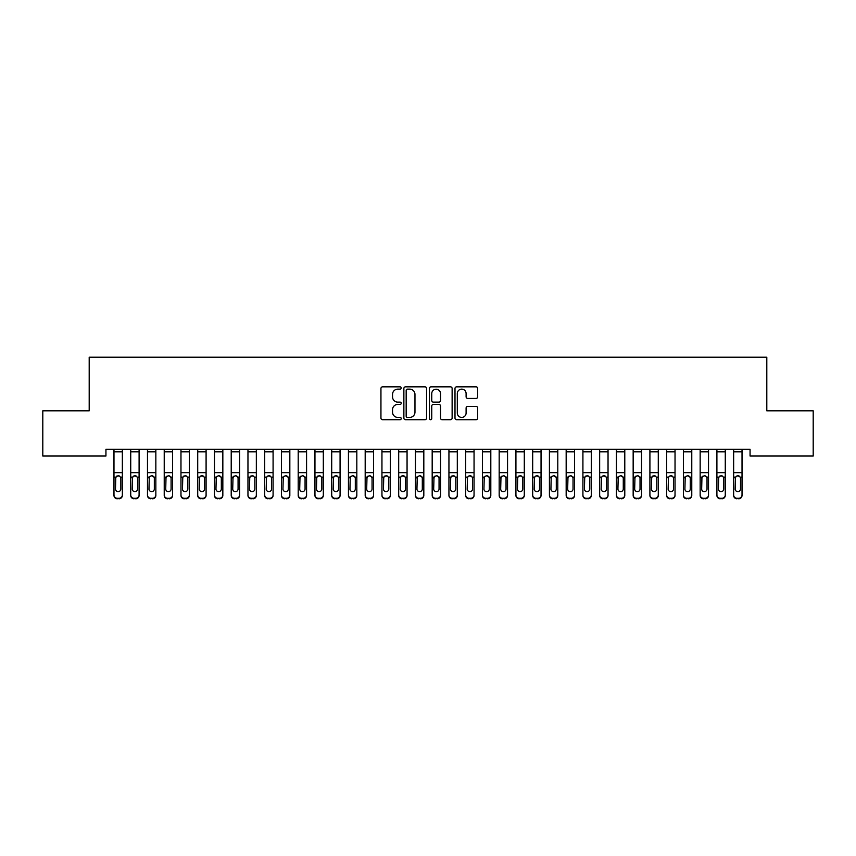 <?xml version="1.0" encoding="UTF-8"?>
<svg xmlns="http://www.w3.org/2000/svg" width="856" height="856" viewBox="0 0 856 856"><rect width="100%" height="100%" fill="white"/><g stroke="black" fill="none" stroke-linecap="round" stroke-linejoin="round"><path stroke-width="1.28" d="M401.207 387.993A1.156 1.156 0 0 0 400.052 386.837L382.589 386.837A1.648 1.648 0 0 0 380.941 388.485L380.941 418.07A1.648 1.648 0 0 0 382.589 419.718L400.052 419.718A1.156 1.156 0 0 0 401.207 418.573A1.156 1.156 0 0 0 400.052 417.418L397.794 417.418A5.264 5.264 0 0 1 392.53 412.153L392.53 409.692A5.264 5.264 0 0 1 397.794 404.428L400.052 404.428A1.156 1.156 0 0 0 401.207 403.283A1.156 1.156 0 0 0 400.052 402.127L397.794 402.127A5.264 5.264 0 0 1 392.53 396.874L392.53 394.402A5.264 5.264 0 0 1 397.794 389.138L400.052 389.138A1.156 1.156 0 0 0 401.207 387.993M476.043 398.436A1.648 1.648 0 0 0 477.691 396.788L477.691 388.485A1.648 1.648 0 0 0 476.043 386.837L456.644 386.837A1.648 1.648 0 0 0 454.996 388.485L454.996 418.07A1.648 1.648 0 0 0 456.644 419.718L476.043 419.718A1.648 1.648 0 0 0 477.691 418.07L477.691 408.045A1.648 1.648 0 0 0 476.043 406.407L467.74 406.407A1.648 1.648 0 0 0 466.103 408.045L466.103 413.02A4.398 4.398 0 0 1 461.705 417.418A4.398 4.398 0 0 1 457.307 413.02L457.307 393.535A4.398 4.398 0 0 1 461.705 389.138A4.398 4.398 0 0 1 466.103 393.535L466.103 396.788A1.648 1.648 0 0 0 467.74 398.436L476.043 398.436M750.059 449.336L105.941 449.336L105.941 456.034L42.8 456.034L42.8 410.816L89.195 410.816L89.195 357.22L766.805 357.22L766.805 410.816L813.2 410.816L813.2 456.034L750.059 456.034L750.059 449.336M426.566 388.485A1.648 1.648 0 0 0 424.918 386.837L405.519 386.837A1.648 1.648 0 0 0 403.872 388.485L403.872 418.07A1.648 1.648 0 0 0 405.519 419.718L424.918 419.718A1.648 1.648 0 0 0 426.566 418.07L426.566 388.485M431.082 386.837L450.481 386.837A1.648 1.648 0 0 1 452.129 388.485L452.129 418.07A1.648 1.648 0 0 1 450.481 419.718L442.178 419.718A1.648 1.648 0 0 1 440.53 418.07L440.53 406.076A1.648 1.648 0 0 0 438.893 404.428L433.382 404.428A1.648 1.648 0 0 0 431.745 406.076L431.745 418.573A1.156 1.156 0 0 1 430.589 419.718A1.156 1.156 0 0 1 429.434 418.573L429.434 388.485A1.648 1.648 0 0 1 431.082 386.837M407.328 389.138A1.156 1.156 0 0 0 406.172 390.293L406.172 416.262A1.156 1.156 0 0 0 407.328 417.418L409.714 417.418A5.264 5.264 0 0 0 414.967 412.153L414.967 394.402A5.264 5.264 0 0 0 409.714 389.138L407.328 389.138M440.53 393.621A4.398 4.398 0 0 0 436.143 389.223A4.398 4.398 0 0 0 431.745 393.621L431.745 400.49A1.648 1.648 0 0 0 433.382 402.127L438.893 402.127A1.648 1.648 0 0 0 440.53 400.49L440.53 393.621M113.976 451.818L122.355 451.818L122.355 449.368L113.976 449.368L113.976 494.971A3.349 3.328 -0 0 0 117.326 498.288L119.005 498.288A3.349 3.328 -0 0 0 122.355 494.971L122.355 495.453A3.349 3.328 180 0 1 119.005 498.781L119.005 498.288M122.355 477.616L122.355 495.453M120.846 488.979L120.846 478.365L120.846 488.979A2.675 2.664 180 0 1 118.16 491.644A2.675 2.664 180 0 0 120.846 488.979M115.485 489.461L115.485 488.979A2.675 2.664 180 0 0 118.16 491.644M116.769 476.064L115.485 478.119M119.562 476.064L118.16 475.669L120.546 477.134L120.846 478.365M122.355 451.818L122.355 494.971M117.326 498.288L119.005 498.781M117.326 498.781A3.349 3.328 180 0 1 113.976 495.453M113.976 477.134L115.785 477.134L115.485 488.979M115.785 477.134L118.16 475.669M130.722 451.818L139.1 451.818L139.1 449.368L130.722 449.368L130.722 494.971A3.349 3.328 -0 0 0 134.071 498.288L135.751 498.288A3.349 3.328 -0 0 0 139.1 494.971L139.1 495.453A3.349 3.328 180 0 1 135.751 498.781L135.751 498.288M139.1 477.616L139.1 495.453M137.591 488.979L137.591 478.365L137.591 488.979A2.675 2.664 180 0 1 134.916 491.644A2.675 2.664 180 0 0 137.591 488.979M132.231 489.461L132.231 488.979A2.675 2.664 180 0 0 134.916 491.644M133.515 476.064L132.231 478.119M136.307 476.064L134.916 475.669L137.292 477.134L137.591 478.365M147.478 451.818L155.846 451.818L155.846 449.368L147.478 449.368L147.478 494.971A3.349 3.328 -0 0 0 150.827 498.288L152.496 498.288A3.349 3.328 -0 0 0 155.846 494.971L155.846 495.453A3.349 3.328 180 0 1 152.496 498.781L152.496 498.288M155.846 477.616L155.846 495.453M154.337 488.979L154.337 478.365L154.337 488.979A2.675 2.664 180 0 1 151.662 491.644A2.675 2.664 180 0 0 154.337 488.979M148.976 489.461L148.976 488.979A2.675 2.664 180 0 0 151.662 491.644M150.26 476.064L148.976 478.119M153.064 476.064L151.662 475.669L154.048 477.134L154.337 478.365M139.1 451.818L139.1 494.971M134.071 498.288L135.751 498.781M134.071 498.781A3.349 3.328 180 0 1 130.722 495.453M130.722 477.134L132.53 477.134L132.231 488.979M132.53 477.134L134.916 475.669M155.846 451.818L155.846 494.971M150.827 498.288L152.496 498.781M150.827 498.781A3.349 3.328 180 0 1 147.478 495.453M147.478 477.134L149.276 477.134L148.976 488.979M149.276 477.134L151.662 475.669M164.224 451.818L172.591 451.818L172.591 449.368L164.224 449.368L164.224 494.971A3.349 3.328 -0 0 0 167.573 498.288L169.242 498.288A3.349 3.328 -0 0 0 172.591 494.971L172.591 495.453A3.349 3.328 180 0 1 169.242 498.781L169.242 498.288M172.591 477.616L172.591 495.453M171.093 488.979L171.093 478.365L171.093 488.979A2.675 2.664 180 0 1 168.407 491.644A2.675 2.664 180 0 0 171.093 488.979M165.732 489.461L165.732 488.979A2.675 2.664 180 0 0 168.407 491.644M167.006 476.064L165.732 478.119M169.809 476.064L168.407 475.669L170.793 477.134L171.093 478.365M180.969 451.818L189.347 451.818L189.347 449.368L180.969 449.368L180.969 494.971A3.349 3.328 -0 0 0 184.318 498.288L185.998 498.288A3.349 3.328 -0 0 0 189.347 494.971L189.347 495.453A3.349 3.328 180 0 1 185.998 498.781L185.998 498.288M189.347 477.616L189.347 495.453M187.839 488.979L187.839 478.365L187.839 488.979A2.675 2.664 180 0 1 185.153 491.644A2.675 2.664 180 0 0 187.839 488.979M182.478 489.461L182.478 488.979A2.675 2.664 180 0 0 185.153 491.644M183.762 476.064L182.478 478.119M186.555 476.064L185.153 475.669L187.539 477.134L187.839 478.365M172.591 451.818L172.591 494.971M167.573 498.288L169.242 498.781M167.573 498.781A3.349 3.328 180 0 1 164.224 495.453M164.224 477.134L166.021 477.134L165.732 488.979M166.021 477.134L168.407 475.669M189.347 451.818L189.347 494.971M184.318 498.288L185.998 498.781M184.318 498.781A3.349 3.328 180 0 1 180.969 495.453M180.969 477.134L182.777 477.134L182.478 488.979M182.777 477.134L185.153 475.669M197.715 451.818L206.093 451.818L206.093 449.368L197.715 449.368L197.715 494.971A3.349 3.328 -0 0 0 201.064 498.288L202.744 498.288A3.349 3.328 -0 0 0 206.093 494.971L206.093 495.453A3.349 3.328 180 0 1 202.744 498.781L202.744 498.288M206.093 477.616L206.093 495.453M204.584 488.979L204.584 478.365L204.584 488.979A2.675 2.664 180 0 1 201.909 491.644A2.675 2.664 180 0 0 204.584 488.979M199.223 489.461L199.223 488.979A2.675 2.664 180 0 0 201.909 491.644M200.507 476.064L199.223 478.119M203.3 476.064L201.909 475.669L204.284 477.134L204.584 478.365M206.093 451.818L206.093 494.971M201.064 498.288L202.744 498.781M201.064 498.781A3.349 3.328 180 0 1 197.715 495.453M197.715 477.134L199.523 477.134L199.223 488.979M199.523 477.134L201.909 475.669M214.46 451.818L222.838 451.818L222.838 449.368L214.46 449.368L214.46 494.971A3.349 3.328 -0 0 0 217.82 498.288L219.489 498.288A3.349 3.328 -0 0 0 222.838 494.971L222.838 495.453A3.349 3.328 180 0 1 219.489 498.781L219.489 498.288M222.838 477.616L222.838 495.453M221.329 488.979L221.329 478.365L221.329 488.979A2.675 2.664 180 0 1 218.655 491.644A2.675 2.664 180 0 0 221.329 488.979M215.969 489.461L215.969 488.979A2.675 2.664 180 0 0 218.655 491.644M217.253 476.064L215.969 478.119M220.046 476.064L218.655 475.669L221.03 477.134L221.329 478.365M222.838 451.818L222.838 494.971M217.82 498.288L219.489 498.781M217.82 498.781A3.349 3.328 180 0 1 214.46 495.453M214.46 477.134L216.268 477.134L215.969 488.979M216.268 477.134L218.655 475.669M231.216 451.818L239.584 451.818L239.584 449.368L231.216 449.368L231.216 494.971A3.349 3.328 -0 0 0 234.565 498.288L236.235 498.288A3.349 3.328 -0 0 0 239.584 494.971L239.584 495.453A3.349 3.328 180 0 1 236.235 498.781L236.235 498.288M239.584 477.616L239.584 495.453M238.075 488.979L238.075 478.365L238.075 488.979A2.675 2.664 180 0 1 235.4 491.644A2.675 2.664 180 0 0 238.075 488.979M232.725 489.461L232.725 488.979A2.675 2.664 180 0 0 235.4 491.644M233.998 476.064L232.725 478.119M236.802 476.064L235.4 475.669L237.786 477.134L238.075 478.365M247.962 451.818L256.34 451.818L256.34 449.368L247.962 449.368L247.962 494.971A3.349 3.328 -0 0 0 251.311 498.288L252.98 498.288A3.349 3.328 -0 0 0 256.34 494.971L256.34 495.453A3.349 3.328 180 0 1 252.98 498.781L252.98 498.288M256.34 477.616L256.34 495.453M254.831 488.979L254.831 478.365L254.831 488.979A2.675 2.664 180 0 1 252.146 491.644A2.675 2.664 180 0 0 254.831 488.979M249.471 489.461L249.471 488.979A2.675 2.664 180 0 0 252.146 491.644M250.755 476.064L249.471 478.119M253.547 476.064L252.146 475.669L254.532 477.134L254.831 478.365M264.707 451.818L273.085 451.818L273.085 449.368L264.707 449.368L264.707 494.971A3.349 3.328 -0 0 0 268.056 498.288L269.736 498.288A3.349 3.328 -0 0 0 273.085 494.971L273.085 495.453A3.349 3.328 180 0 1 269.736 498.781L269.736 498.288M273.085 477.616L273.085 495.453M271.577 488.979L271.577 478.365L271.577 488.979A2.675 2.664 180 0 1 268.891 491.644A2.675 2.664 180 0 0 271.577 488.979M266.216 489.461L266.216 488.979A2.675 2.664 180 0 0 268.891 491.644M267.5 476.064L266.216 478.119M270.293 476.064L268.891 475.669L271.277 477.134L271.577 478.365M281.453 451.818L289.831 451.818L289.831 449.368L281.453 449.368L281.453 494.971A3.349 3.328 -0 0 0 284.802 498.288L286.482 498.288A3.349 3.328 -0 0 0 289.831 494.971L289.831 495.453A3.349 3.328 180 0 1 286.482 498.781L286.482 498.288M289.831 477.616L289.831 495.453M288.322 488.979L288.322 478.365L288.322 488.979A2.675 2.664 180 0 1 285.647 491.644A2.675 2.664 180 0 0 288.322 488.979M282.962 489.461L282.962 488.979A2.675 2.664 180 0 0 285.647 491.644M284.245 476.064L282.962 478.119M287.038 476.064L285.647 475.669L288.023 477.134L288.322 478.365M298.209 451.818L306.576 451.818L306.576 449.368L298.209 449.368L298.209 494.971A3.349 3.328 -0 0 0 301.558 498.288L303.227 498.288A3.349 3.328 -0 0 0 306.576 494.971L306.576 495.453A3.349 3.328 180 0 1 303.227 498.781L303.227 498.288M306.576 477.616L306.576 495.453M305.068 488.979L305.068 478.365L305.068 488.979A2.675 2.664 180 0 1 302.393 491.644A2.675 2.664 180 0 0 305.068 488.979M299.707 489.461L299.707 488.979A2.675 2.664 180 0 0 302.393 491.644M300.991 476.064L299.707 478.119M303.794 476.064L302.393 475.669L304.779 477.134L305.068 478.365M314.955 451.818L323.322 451.818L323.322 449.368L314.955 449.368L314.955 494.971A3.349 3.328 -0 0 0 318.304 498.288L319.973 498.288A3.349 3.328 -0 0 0 323.322 494.971L323.322 495.453A3.349 3.328 180 0 1 319.973 498.781L319.973 498.288M323.322 477.616L323.322 495.453M321.824 488.979L321.824 478.365L321.824 488.979A2.675 2.664 180 0 1 319.138 491.644A2.675 2.664 180 0 0 321.824 488.979M316.463 489.461L316.463 488.979A2.675 2.664 180 0 0 319.138 491.644M317.736 476.064L316.463 478.119M320.54 476.064L319.138 475.669L321.524 477.134L321.824 478.365M331.7 451.818L340.078 451.818L340.078 449.368L331.7 449.368L331.7 494.971A3.349 3.328 -0 0 0 335.049 498.288L336.729 498.288A3.349 3.328 -0 0 0 340.078 494.971L340.078 495.453A3.349 3.328 180 0 1 336.729 498.781L336.729 498.288M340.078 477.616L340.078 495.453M338.569 488.979L338.569 478.365L338.569 488.979A2.675 2.664 180 0 1 335.884 491.644A2.675 2.664 180 0 0 338.569 488.979M333.209 489.461L333.209 488.979A2.675 2.664 180 0 0 335.884 491.644M334.493 476.064L333.209 478.119M337.285 476.064L335.884 475.669L338.27 477.134L338.569 478.365M348.445 451.818L356.824 451.818L356.824 449.368L348.445 449.368L348.445 494.971A3.349 3.328 -0 0 0 351.795 498.288L353.475 498.288A3.349 3.328 -0 0 0 356.824 494.971L356.824 495.453A3.349 3.328 180 0 1 353.475 498.781L353.475 498.288M356.824 477.616L356.824 495.453M355.315 488.979L355.315 478.365L355.315 488.979A2.675 2.664 180 0 1 352.64 491.644A2.675 2.664 180 0 0 355.315 488.979M349.954 489.461L349.954 488.979A2.675 2.664 180 0 0 352.64 491.644M351.238 476.064L349.954 478.119M354.031 476.064L352.64 475.669L355.015 477.134L355.315 478.365M365.191 451.818L373.569 451.818L373.569 449.368L365.191 449.368L365.191 494.971A3.349 3.328 -0 0 0 368.54 498.288L370.22 498.288A3.349 3.328 -0 0 0 373.569 494.971L373.569 495.453A3.349 3.328 180 0 1 370.22 498.781L370.22 498.288M373.569 477.616L373.569 495.453M372.06 488.979L372.06 478.365L372.06 488.979A2.675 2.664 180 0 1 369.385 491.644A2.675 2.664 180 0 0 372.06 488.979M366.7 489.461L366.7 488.979A2.675 2.664 180 0 0 369.385 491.644M367.984 476.064L366.7 478.119M370.776 476.064L369.385 475.669L371.761 477.134L372.06 478.365M239.584 451.818L239.584 494.971M234.565 498.288L236.235 498.781M234.565 498.781A3.349 3.328 180 0 1 231.216 495.453M231.216 477.134L233.014 477.134L232.725 488.979M233.014 477.134L235.4 475.669M256.34 451.818L256.34 494.971M251.311 498.288L252.98 498.781M251.311 498.781A3.349 3.328 180 0 1 247.962 495.453M247.962 477.134L249.77 477.134L249.471 488.979M249.77 477.134L252.146 475.669M273.085 451.818L273.085 494.971M268.056 498.288L269.736 498.781M268.056 498.781A3.349 3.328 180 0 1 264.707 495.453M264.707 477.134L266.516 477.134L266.216 488.979M266.516 477.134L268.891 475.669M289.831 451.818L289.831 494.971M284.802 498.288L286.482 498.781M284.802 498.781A3.349 3.328 180 0 1 281.453 495.453M281.453 477.134L283.261 477.134L282.962 488.979M283.261 477.134L285.647 475.669M306.576 451.818L306.576 494.971M301.558 498.288L303.227 498.781M301.558 498.781A3.349 3.328 180 0 1 298.209 495.453M298.209 477.134L300.007 477.134L299.707 488.979M300.007 477.134L302.393 475.669M323.322 451.818L323.322 494.971M318.304 498.288L319.973 498.781M318.304 498.781A3.349 3.328 180 0 1 314.955 495.453M314.955 477.134L316.752 477.134L316.463 488.979M316.752 477.134L319.138 475.669M340.078 451.818L340.078 494.971M335.049 498.288L336.729 498.781M335.049 498.781A3.349 3.328 180 0 1 331.7 495.453M331.7 477.134L333.508 477.134L333.209 488.979M333.508 477.134L335.884 475.669M356.824 451.818L356.824 494.971M351.795 498.288L353.475 498.781M351.795 498.781A3.349 3.328 180 0 1 348.445 495.453M348.445 477.134L350.254 477.134L349.954 488.979M350.254 477.134L352.64 475.669M373.569 451.818L373.569 494.971M368.54 498.288L370.22 498.781M368.54 498.781A3.349 3.328 180 0 1 365.191 495.453M365.191 477.134L366.999 477.134L366.7 488.979M366.999 477.134L369.385 475.669M381.947 451.818L390.315 451.818L390.315 449.368L381.947 449.368L381.947 494.971A3.349 3.328 -0 0 0 385.296 498.288L386.966 498.288A3.349 3.328 -0 0 0 390.315 494.971L390.315 495.453A3.349 3.328 180 0 1 386.966 498.781L386.966 498.288M390.315 477.616L390.315 495.453M388.806 488.979L388.806 478.365L388.806 488.979A2.675 2.664 180 0 1 386.131 491.644A2.675 2.664 180 0 0 388.806 488.979M383.456 489.461L383.456 488.979A2.675 2.664 180 0 0 386.131 491.644M384.729 476.064L383.456 478.119M387.533 476.064L386.131 475.669L388.517 477.134L388.806 478.365M390.315 451.818L390.315 494.971M385.296 498.288L386.966 498.781M385.296 498.781A3.349 3.328 180 0 1 381.947 495.453M381.947 477.134L383.745 477.134L383.456 488.979M383.745 477.134L386.131 475.669M398.693 451.818L407.06 451.818L407.06 449.368L398.693 449.368L398.693 494.971A3.349 3.328 -0 0 0 402.042 498.288L403.711 498.288A3.349 3.328 -0 0 0 407.06 494.971L407.06 495.453A3.349 3.328 180 0 1 403.711 498.781L403.711 498.288M407.06 477.616L407.06 495.453M405.562 488.979L405.562 478.365L405.562 488.979A2.675 2.664 180 0 1 402.876 491.644A2.675 2.664 180 0 0 405.562 488.979M400.201 489.461L400.201 488.979A2.675 2.664 180 0 0 402.876 491.644M401.475 476.064L400.201 478.119M404.278 476.064L402.876 475.669L405.263 477.134L405.562 478.365M407.06 451.818L407.06 494.971M402.042 498.288L403.711 498.781M402.042 498.781A3.349 3.328 180 0 1 398.693 495.453M398.693 477.134L400.49 477.134L400.201 488.979M400.49 477.134L402.876 475.669M415.438 451.818L423.816 451.818L423.816 449.368L415.438 449.368L415.438 494.971A3.349 3.328 -0 0 0 418.787 498.288L420.467 498.288A3.349 3.328 -0 0 0 423.816 494.971L423.816 495.453A3.349 3.328 180 0 1 420.467 498.781L420.467 498.288M423.816 477.616L423.816 495.453M422.308 488.979L422.308 478.365L422.308 488.979A2.675 2.664 180 0 1 419.622 491.644A2.675 2.664 180 0 0 422.308 488.979M416.947 489.461L416.947 488.979A2.675 2.664 180 0 0 419.622 491.644M418.231 476.064L416.947 478.119M421.024 476.064L419.622 475.669L422.008 477.134L422.308 478.365M423.816 451.818L423.816 494.971M418.787 498.288L420.467 498.781M418.787 498.781A3.349 3.328 180 0 1 415.438 495.453M415.438 477.134L417.247 477.134L416.947 488.979M417.247 477.134L419.622 475.669M432.184 451.818L440.562 451.818L440.562 449.368L432.184 449.368L432.184 494.971A3.349 3.328 -0 0 0 435.533 498.288L437.213 498.288A3.349 3.328 -0 0 0 440.562 494.971L440.562 495.453A3.349 3.328 180 0 1 437.213 498.781L437.213 498.288M440.562 477.616L440.562 495.453M439.053 488.979L439.053 478.365L439.053 488.979A2.675 2.664 180 0 1 436.378 491.644A2.675 2.664 180 0 0 439.053 488.979M433.692 489.461L433.692 488.979A2.675 2.664 180 0 0 436.378 491.644M434.976 476.064L433.692 478.119M437.769 476.064L436.378 475.669L438.754 477.134L439.053 478.365M440.562 451.818L440.562 494.971M435.533 498.288L437.213 498.781M435.533 498.781A3.349 3.328 180 0 1 432.184 495.453M432.184 477.134L433.992 477.134L433.692 488.979M433.992 477.134L436.378 475.669M448.94 451.818L457.307 451.818L457.307 449.368L448.94 449.368L448.94 494.971A3.349 3.328 -0 0 0 452.289 498.288L453.958 498.288A3.349 3.328 -0 0 0 457.307 494.971L457.307 495.453A3.349 3.328 180 0 1 453.958 498.781L453.958 498.288M457.307 477.616L457.307 495.453M455.799 488.979L455.799 478.365L455.799 488.979A2.675 2.664 180 0 1 453.124 491.644A2.675 2.664 180 0 0 455.799 488.979M450.438 489.461L450.438 488.979A2.675 2.664 180 0 0 453.124 491.644M451.722 476.064L450.438 478.119M454.525 476.064L453.124 475.669L455.51 477.134L455.799 478.365M457.307 451.818L457.307 494.971M452.289 498.288L453.958 498.781M452.289 498.781A3.349 3.328 180 0 1 448.94 495.453M448.94 477.134L450.738 477.134L450.438 488.979M450.738 477.134L453.124 475.669M465.685 451.818L474.053 451.818L474.053 449.368L465.685 449.368L465.685 494.971A3.349 3.328 -0 0 0 469.035 498.288L470.704 498.288A3.349 3.328 -0 0 0 474.053 494.971L474.053 495.453A3.349 3.328 180 0 1 470.704 498.781L470.704 498.288M474.053 477.616L474.053 495.453M472.544 488.979L472.544 478.365L472.544 488.979A2.675 2.664 180 0 1 469.869 491.644A2.675 2.664 180 0 0 472.544 488.979M467.194 489.461L467.194 488.979A2.675 2.664 180 0 0 469.869 491.644M468.467 476.064L467.194 478.119M471.271 476.064L469.869 475.669L472.255 477.134L472.544 478.365M474.053 451.818L474.053 494.971M469.035 498.288L470.704 498.781M469.035 498.781A3.349 3.328 180 0 1 465.685 495.453M465.685 477.134L467.483 477.134L467.194 488.979M467.483 477.134L469.869 475.669M482.431 451.818L490.809 451.818L490.809 449.368L482.431 449.368L482.431 494.971A3.349 3.328 -0 0 0 485.78 498.288L487.46 498.288A3.349 3.328 -0 0 0 490.809 494.971L490.809 495.453A3.349 3.328 180 0 1 487.46 498.781L487.46 498.288M490.809 477.616L490.809 495.453M489.3 488.979L489.3 478.365L489.3 488.979A2.675 2.664 180 0 1 486.615 491.644A2.675 2.664 180 0 0 489.3 488.979M483.94 489.461L483.94 488.979A2.675 2.664 180 0 0 486.615 491.644M485.224 476.064L483.94 478.119M488.016 476.064L486.615 475.669L489.001 477.134L489.3 478.365M490.809 451.818L490.809 494.971M485.78 498.288L487.46 498.781M485.78 498.781A3.349 3.328 180 0 1 482.431 495.453M482.431 477.134L484.239 477.134L483.94 488.979M484.239 477.134L486.615 475.669M499.176 451.818L507.555 451.818L507.555 449.368L499.176 449.368L499.176 494.971A3.349 3.328 -0 0 0 502.526 498.288L504.205 498.288A3.349 3.328 -0 0 0 507.555 494.971L507.555 495.453A3.349 3.328 180 0 1 504.205 498.781L504.205 498.288M507.555 477.616L507.555 495.453M506.046 488.979L506.046 478.365L506.046 488.979A2.675 2.664 180 0 1 503.36 491.644A2.675 2.664 180 0 0 506.046 488.979M500.685 489.461L500.685 488.979A2.675 2.664 180 0 0 503.36 491.644M501.969 476.064L500.685 478.119M504.762 476.064L503.36 475.669L505.746 477.134L506.046 478.365M507.555 451.818L507.555 494.971M502.526 498.288L504.205 498.781M502.526 498.781A3.349 3.328 180 0 1 499.176 495.453M499.176 477.134L500.985 477.134L500.685 488.979M500.985 477.134L503.36 475.669M515.922 451.818L524.3 451.818L524.3 449.368L515.922 449.368L515.922 494.971A3.349 3.328 -0 0 0 519.271 498.288L520.951 498.288A3.349 3.328 -0 0 0 524.3 494.971L524.3 495.453A3.349 3.328 180 0 1 520.951 498.781L520.951 498.288M524.3 477.616L524.3 495.453M522.791 488.979L522.791 478.365L522.791 488.979A2.675 2.664 180 0 1 520.116 491.644A2.675 2.664 180 0 0 522.791 488.979M517.431 489.461L517.431 488.979A2.675 2.664 180 0 0 520.116 491.644M518.715 476.064L517.431 478.119M521.507 476.064L520.116 475.669L522.492 477.134L522.791 478.365M524.3 451.818L524.3 494.971M519.271 498.288L520.951 498.781M519.271 498.781A3.349 3.328 180 0 1 515.922 495.453M515.922 477.134L517.73 477.134L517.431 488.979M517.73 477.134L520.116 475.669M532.678 451.818L541.046 451.818L541.046 449.368L532.678 449.368L532.678 494.971A3.349 3.328 -0 0 0 536.027 498.288L537.696 498.288A3.349 3.328 -0 0 0 541.046 494.971L541.046 495.453A3.349 3.328 180 0 1 537.696 498.781L537.696 498.288M541.046 477.616L541.046 495.453M539.537 488.979L539.537 478.365L539.537 488.979A2.675 2.664 180 0 1 536.862 491.644A2.675 2.664 180 0 0 539.537 488.979M534.176 489.461L534.176 488.979A2.675 2.664 180 0 0 536.862 491.644M535.46 476.064L534.176 478.119M538.264 476.064L536.862 475.669L539.248 477.134L539.537 478.365M541.046 451.818L541.046 494.971M536.027 498.288L537.696 498.781M536.027 498.781A3.349 3.328 180 0 1 532.678 495.453M532.678 477.134L534.476 477.134L534.176 488.979M534.476 477.134L536.862 475.669M549.424 451.818L557.791 451.818L557.791 449.368L549.424 449.368L549.424 494.971A3.349 3.328 -0 0 0 552.773 498.288L554.442 498.288A3.349 3.328 -0 0 0 557.791 494.971L557.791 495.453A3.349 3.328 180 0 1 554.442 498.781L554.442 498.288M557.791 477.616L557.791 495.453M556.293 488.979L556.293 478.365L556.293 488.979A2.675 2.664 180 0 1 553.607 491.644A2.675 2.664 180 0 0 556.293 488.979M550.932 489.461L550.932 488.979A2.675 2.664 180 0 0 553.607 491.644M552.206 476.064L550.932 478.119M555.009 476.064L553.607 475.669L555.993 477.134L556.293 478.365M557.791 451.818L557.791 494.971M552.773 498.288L554.442 498.781M552.773 498.781A3.349 3.328 180 0 1 549.424 495.453M549.424 477.134L551.221 477.134L550.932 488.979M551.221 477.134L553.607 475.669M566.169 451.818L574.547 451.818L574.547 449.368L566.169 449.368L566.169 494.971A3.349 3.328 -0 0 0 569.518 498.288L571.198 498.288A3.349 3.328 -0 0 0 574.547 494.971L574.547 495.453A3.349 3.328 180 0 1 571.198 498.781L571.198 498.288M574.547 477.616L574.547 495.453M573.038 488.979L573.038 478.365L573.038 488.979A2.675 2.664 180 0 1 570.353 491.644A2.675 2.664 180 0 0 573.038 488.979M567.678 489.461L567.678 488.979A2.675 2.664 180 0 0 570.353 491.644M568.962 476.064L567.678 478.119M571.755 476.064L570.353 475.669L572.739 477.134L573.038 478.365M574.547 451.818L574.547 494.971M569.518 498.288L571.198 498.781M569.518 498.781A3.349 3.328 180 0 1 566.169 495.453M566.169 477.134L567.977 477.134L567.678 488.979M567.977 477.134L570.353 475.669M582.915 451.818L591.293 451.818L591.293 449.368L582.915 449.368L582.915 494.971A3.349 3.328 -0 0 0 586.264 498.288L587.944 498.288A3.349 3.328 -0 0 0 591.293 494.971L591.293 495.453A3.349 3.328 180 0 1 587.944 498.781L587.944 498.288M591.293 477.616L591.293 495.453M589.784 488.979L589.784 478.365L589.784 488.979A2.675 2.664 180 0 1 587.109 491.644A2.675 2.664 180 0 0 589.784 488.979M584.423 489.461L584.423 488.979A2.675 2.664 180 0 0 587.109 491.644M585.707 476.064L584.423 478.119M588.5 476.064L587.109 475.669L589.484 477.134L589.784 478.365M591.293 451.818L591.293 494.971M586.264 498.288L587.944 498.781M586.264 498.781A3.349 3.328 180 0 1 582.915 495.453M582.915 477.134L584.723 477.134L584.423 488.979M584.723 477.134L587.109 475.669M599.66 451.818L608.038 451.818L608.038 449.368L599.66 449.368L599.66 494.971A3.349 3.328 -0 0 0 603.02 498.288L604.689 498.288A3.349 3.328 -0 0 0 608.038 494.971L608.038 495.453A3.349 3.328 180 0 1 604.689 498.781L604.689 498.288M608.038 477.616L608.038 495.453M606.53 488.979L606.53 478.365L606.53 488.979A2.675 2.664 180 0 1 603.855 491.644A2.675 2.664 180 0 0 606.53 488.979M601.169 489.461L601.169 488.979A2.675 2.664 180 0 0 603.855 491.644M602.453 476.064L601.169 478.119M605.245 476.064L603.855 475.669L606.23 477.134L606.53 478.365M608.038 451.818L608.038 494.971M603.02 498.288L604.689 498.781M603.02 498.781A3.349 3.328 180 0 1 599.66 495.453M599.66 477.134L601.468 477.134L601.169 488.979M601.468 477.134L603.855 475.669M616.416 451.818L624.784 451.818L624.784 449.368L616.416 449.368L616.416 494.971A3.349 3.328 -0 0 0 619.765 498.288L621.435 498.288A3.349 3.328 -0 0 0 624.784 494.971L624.784 495.453A3.349 3.328 180 0 1 621.435 498.781L621.435 498.288M624.784 477.616L624.784 495.453M623.275 488.979L623.275 478.365L623.275 488.979A2.675 2.664 180 0 1 620.6 491.644A2.675 2.664 180 0 0 623.275 488.979M617.925 489.461L617.925 488.979A2.675 2.664 180 0 0 620.6 491.644M619.198 476.064L617.925 478.119M622.002 476.064L620.6 475.669L622.986 477.134L623.275 478.365M624.784 451.818L624.784 494.971M619.765 498.288L621.435 498.781M619.765 498.781A3.349 3.328 180 0 1 616.416 495.453M616.416 477.134L618.214 477.134L617.925 488.979M618.214 477.134L620.6 475.669M633.162 451.818L641.54 451.818L641.54 449.368L633.162 449.368L633.162 494.971A3.349 3.328 -0 0 0 636.511 498.288L638.18 498.288A3.349 3.328 -0 0 0 641.54 494.971L641.54 495.453A3.349 3.328 180 0 1 638.18 498.781L638.18 498.288M641.54 477.616L641.54 495.453M640.031 488.979L640.031 478.365L640.031 488.979A2.675 2.664 180 0 1 637.346 491.644A2.675 2.664 180 0 0 640.031 488.979M634.671 489.461L634.671 488.979A2.675 2.664 180 0 0 637.346 491.644M635.955 476.064L634.671 478.119M638.747 476.064L637.346 475.669L639.732 477.134L640.031 478.365M641.54 451.818L641.54 494.971M636.511 498.288L638.18 498.781M636.511 498.781A3.349 3.328 180 0 1 633.162 495.453M633.162 477.134L634.97 477.134L634.671 488.979M634.97 477.134L637.346 475.669M649.907 451.818L658.285 451.818L658.285 449.368L649.907 449.368L649.907 494.971A3.349 3.328 -0 0 0 653.256 498.288L654.936 498.288A3.349 3.328 -0 0 0 658.285 494.971L658.285 495.453A3.349 3.328 180 0 1 654.936 498.781L654.936 498.288M658.285 477.616L658.285 495.453M656.777 488.979L656.777 478.365L656.777 488.979A2.675 2.664 180 0 1 654.091 491.644A2.675 2.664 180 0 0 656.777 488.979M651.416 489.461L651.416 488.979A2.675 2.664 180 0 0 654.091 491.644M652.7 476.064L651.416 478.119M655.493 476.064L654.091 475.669L656.477 477.134L656.777 478.365M658.285 451.818L658.285 494.971M653.256 498.288L654.936 498.781M653.256 498.781A3.349 3.328 180 0 1 649.907 495.453M649.907 477.134L651.716 477.134L651.416 488.979M651.716 477.134L654.091 475.669M666.653 451.818L675.031 451.818L675.031 449.368L666.653 449.368L666.653 494.971A3.349 3.328 -0 0 0 670.002 498.288L671.682 498.288A3.349 3.328 -0 0 0 675.031 494.971L675.031 495.453A3.349 3.328 180 0 1 671.682 498.781L671.682 498.288M675.031 477.616L675.031 495.453M673.522 488.979L673.522 478.365L673.522 488.979A2.675 2.664 180 0 1 670.847 491.644A2.675 2.664 180 0 0 673.522 488.979M668.162 489.461L668.162 488.979A2.675 2.664 180 0 0 670.847 491.644M669.446 476.064L668.162 478.119M672.238 476.064L670.847 475.669L673.223 477.134L673.522 478.365M675.031 451.818L675.031 494.971M670.002 498.288L671.682 498.781M670.002 498.781A3.349 3.328 180 0 1 666.653 495.453M666.653 477.134L668.461 477.134L668.162 488.979M668.461 477.134L670.847 475.669M683.409 451.818L691.776 451.818L691.776 449.368L683.409 449.368L683.409 494.971A3.349 3.328 -0 0 0 686.758 498.288L688.427 498.288A3.349 3.328 -0 0 0 691.776 494.971L691.776 495.453A3.349 3.328 180 0 1 688.427 498.781L688.427 498.288M691.776 477.616L691.776 495.453M690.268 488.979L690.268 478.365L690.268 488.979A2.675 2.664 180 0 1 687.593 491.644A2.675 2.664 180 0 0 690.268 488.979M684.907 489.461L684.907 488.979A2.675 2.664 180 0 0 687.593 491.644M686.191 476.064L684.907 478.119M688.994 476.064L687.593 475.669L689.979 477.134L690.268 478.365M691.776 451.818L691.776 494.971M686.758 498.288L688.427 498.781M686.758 498.781A3.349 3.328 180 0 1 683.409 495.453M683.409 477.134L685.207 477.134L684.907 488.979M685.207 477.134L687.593 475.669M700.155 451.818L708.522 451.818L708.522 449.368L700.155 449.368L700.155 494.971A3.349 3.328 -0 0 0 703.504 498.288L705.173 498.288A3.349 3.328 -0 0 0 708.522 494.971L708.522 495.453A3.349 3.328 180 0 1 705.173 498.781L705.173 498.288M708.522 477.616L708.522 495.453M707.024 488.979L707.024 478.365L707.024 488.979A2.675 2.664 180 0 1 704.338 491.644A2.675 2.664 180 0 0 707.024 488.979M701.663 489.461L701.663 488.979A2.675 2.664 180 0 0 704.338 491.644M702.937 476.064L701.663 478.119M705.74 476.064L704.338 475.669L706.724 477.134L707.024 478.365M708.522 451.818L708.522 494.971M703.504 498.288L705.173 498.781M703.504 498.781A3.349 3.328 180 0 1 700.155 495.453M700.155 477.134L701.952 477.134L701.663 488.979M701.952 477.134L704.338 475.669M716.9 451.818L725.278 451.818L725.278 449.368L716.9 449.368L716.9 494.971A3.349 3.328 -0 0 0 720.249 498.288L721.929 498.288A3.349 3.328 -0 0 0 725.278 494.971L725.278 495.453A3.349 3.328 180 0 1 721.929 498.781L721.929 498.288M725.278 477.616L725.278 495.453M723.769 488.979L723.769 478.365L723.769 488.979A2.675 2.664 180 0 1 721.084 491.644A2.675 2.664 180 0 0 723.769 488.979M718.409 489.461L718.409 488.979A2.675 2.664 180 0 0 721.084 491.644M719.693 476.064L718.409 478.119M722.485 476.064L721.084 475.669L723.47 477.134L723.769 478.365M725.278 451.818L725.278 494.971M720.249 498.288L721.929 498.781M720.249 498.781A3.349 3.328 180 0 1 716.9 495.453M716.9 477.134L718.708 477.134L718.409 488.979M718.708 477.134L721.084 475.669M733.645 451.818L742.024 451.818L742.024 449.368L733.645 449.368L733.645 494.971A3.349 3.328 -0 0 0 736.995 498.288L738.675 498.288A3.349 3.328 -0 0 0 742.024 494.971L742.024 495.453A3.349 3.328 180 0 1 738.675 498.781L738.675 498.288M742.024 477.616L742.024 495.453M740.515 488.979L740.515 478.365L740.515 488.979A2.675 2.664 180 0 1 737.84 491.644A2.675 2.664 180 0 0 740.515 488.979M735.154 489.461L735.154 488.979A2.675 2.664 180 0 0 737.84 491.644M736.438 476.064L735.154 478.119M739.231 476.064L737.84 475.669L740.215 477.134L740.515 478.365M742.024 451.818L742.024 494.971M736.995 498.288L738.675 498.781M736.995 498.781A3.349 3.328 180 0 1 733.645 495.453M733.645 477.134L735.454 477.134L735.154 488.979M735.454 477.134L737.84 475.669M120.546 477.134L122.355 477.134M113.976 472.673L122.355 472.673M137.292 477.134L139.1 477.134M130.722 472.673L139.1 472.673M154.048 477.134L155.846 477.134M147.478 472.673L155.846 472.673M170.793 477.134L172.591 477.134M164.224 472.673L172.591 472.673M187.539 477.134L189.347 477.134M180.969 472.673L189.347 472.673M204.284 477.134L206.093 477.134M197.715 472.673L206.093 472.673M221.03 477.134L222.838 477.134M214.46 472.673L222.838 472.673M237.786 477.134L239.584 477.134M231.216 472.673L239.584 472.673M254.532 477.134L256.34 477.134M247.962 472.673L256.34 472.673M271.277 477.134L273.085 477.134M264.707 472.673L273.085 472.673M288.023 477.134L289.831 477.134M281.453 472.673L289.831 472.673M304.779 477.134L306.576 477.134M298.209 472.673L306.576 472.673M321.524 477.134L323.322 477.134M314.955 472.673L323.322 472.673M338.27 477.134L340.078 477.134M331.7 472.673L340.078 472.673M355.015 477.134L356.824 477.134M348.445 472.673L356.824 472.673M371.761 477.134L373.569 477.134M365.191 472.673L373.569 472.673M388.517 477.134L390.315 477.134M381.947 472.673L390.315 472.673M405.263 477.134L407.06 477.134M398.693 472.673L407.06 472.673M422.008 477.134L423.816 477.134M415.438 472.673L423.816 472.673M438.754 477.134L440.562 477.134M432.184 472.673L440.562 472.673M455.51 477.134L457.307 477.134M448.94 472.673L457.307 472.673M472.255 477.134L474.053 477.134M465.685 472.673L474.053 472.673M489.001 477.134L490.809 477.134M482.431 472.673L490.809 472.673M505.746 477.134L507.555 477.134M499.176 472.673L507.555 472.673M522.492 477.134L524.3 477.134M515.922 472.673L524.3 472.673M539.248 477.134L541.046 477.134M532.678 472.673L541.046 472.673M555.993 477.134L557.791 477.134M549.424 472.673L557.791 472.673M572.739 477.134L574.547 477.134M566.169 472.673L574.547 472.673M589.484 477.134L591.293 477.134M582.915 472.673L591.293 472.673M606.23 477.134L608.038 477.134M599.66 472.673L608.038 472.673M622.986 477.134L624.784 477.134M616.416 472.673L624.784 472.673M639.732 477.134L641.54 477.134M633.162 472.673L641.54 472.673M656.477 477.134L658.285 477.134M649.907 472.673L658.285 472.673M673.223 477.134L675.031 477.134M666.653 472.673L675.031 472.673M689.979 477.134L691.776 477.134M683.409 472.673L691.776 472.673M706.724 477.134L708.522 477.134M700.155 472.673L708.522 472.673M723.47 477.134L725.278 477.134M716.9 472.673L725.278 472.673M740.215 477.134L742.024 477.134M733.645 472.673L742.024 472.673"/></g></svg>
